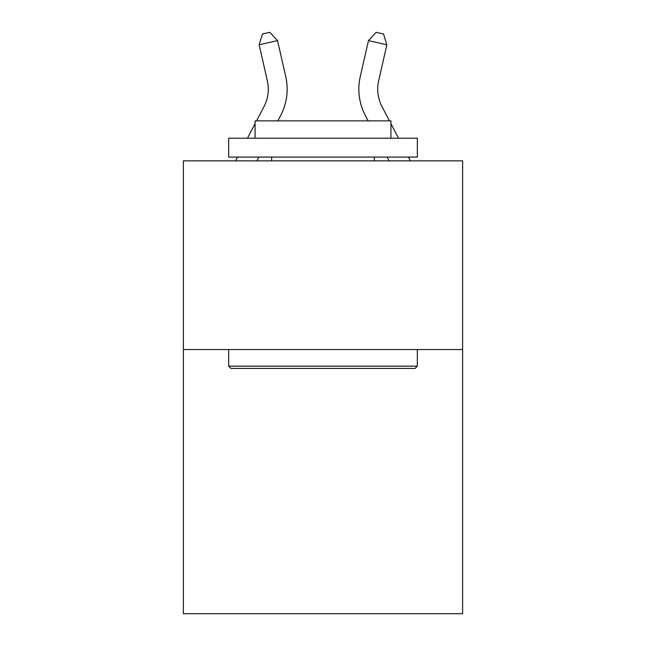 <?xml version="1.0" encoding="UTF-8"?>
<svg xmlns="http://www.w3.org/2000/svg" width="646" height="646" viewBox="0 0 646 646"><rect width="100%" height="100%" fill="white"/><g stroke="black" fill="none" stroke-linecap="round" stroke-linejoin="round"><path stroke-width="0.97" d="M462.625 349.543L462.625 613.7L183.375 613.7L183.375 160.854L462.625 160.854L462.625 349.543L183.375 349.543M256.543 120.859L263.972 106.671A37.734 37.734 0 0 0 267.339 80.774L259.143 44.8L277.538 40.609L285.734 76.583A56.606 56.606 0 0 1 280.687 115.424L277.845 120.859M389.457 120.859L382.028 106.671A37.734 37.734 0 0 1 378.661 80.774L386.857 44.8L368.462 40.609L360.266 76.583A56.606 56.606 0 0 0 365.313 115.424L368.155 120.859M368.462 40.609L360.266 76.583L368.462 40.609L360.266 76.583L368.462 40.609L360.266 76.583L368.462 40.609L360.266 76.583L368.462 40.609L360.266 76.583L368.462 40.609L360.266 76.583L368.462 40.609L360.266 76.583L368.462 40.609L360.266 76.583L368.462 40.609L376.166 32.3L383.522 33.98L386.857 44.8M382.028 106.671A37.734 37.734 0 0 1 378.661 80.774A37.734 37.734 0 0 0 382.028 106.671A37.734 37.734 0 0 1 378.661 80.774A37.734 37.734 0 0 0 382.028 106.671A37.734 37.734 0 0 1 378.661 80.774A37.734 37.734 0 0 0 382.028 106.671A37.734 37.734 0 0 1 378.661 80.774A37.734 37.734 0 0 0 382.028 106.671A37.734 37.734 0 0 1 378.661 80.774A37.734 37.734 0 0 0 382.028 106.671A37.734 37.734 0 0 1 378.661 80.774A37.734 37.734 0 0 0 382.028 106.671A37.734 37.734 0 0 1 378.661 80.774A37.734 37.734 0 0 0 382.028 106.671A37.734 37.734 0 0 1 378.661 80.774M230.921 368.414L228.66 366.145L417.34 366.145L415.079 368.414L230.921 368.414M417.34 138.212L417.34 157.083L228.66 157.083L228.66 138.212L417.34 138.212M255.073 138.212L255.073 120.859L390.927 120.859L390.927 138.212M417.34 349.543L417.34 366.145M228.66 349.543L228.66 366.145M374.325 157.083L374.325 160.854M271.675 157.083L271.675 160.854M263.972 106.671A37.734 37.734 0 0 0 267.339 80.774A37.734 37.734 0 0 1 263.972 106.671M259.143 44.8L262.478 33.98L269.834 32.3L277.538 40.609M258.86 157.083L256.89 160.854M235.588 160.854L237.566 157.083M247.45 138.212L255.073 123.652M387.14 157.083L389.11 160.854M410.412 160.854L408.433 157.083M398.55 138.212L390.927 123.652"/></g></svg>
